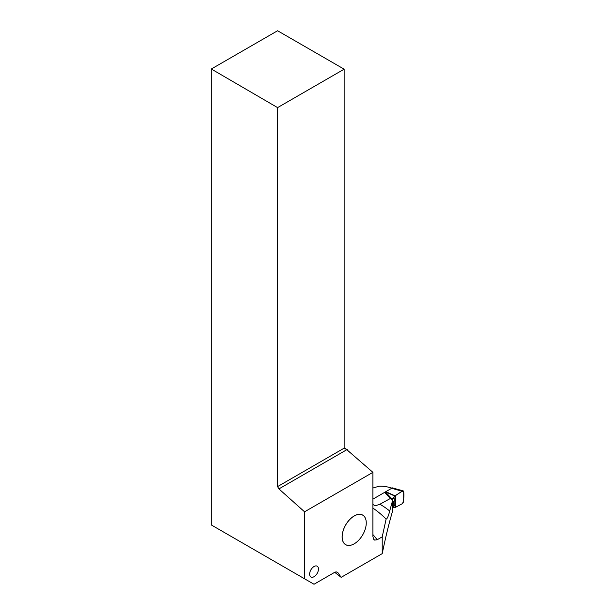 <?xml version="1.0" encoding="UTF-8"?>
<svg xmlns="http://www.w3.org/2000/svg" width="615" height="615" viewBox="0 0 615 615"><rect width="100%" height="100%" fill="white"/><g stroke="black" fill="none" stroke-linecap="round" stroke-linejoin="round"><path stroke-width="0.92" d="M390.371 498.534L384.775 492.546M391.563 499.764L392.209 499.188L385.444 491.954M392.739 507.452L394.984 507.575L402.617 503.547L395.66 507.221L395.66 495.39C398.189 494.437 402.149 489.901 403.686 491.646C404.201 495.69 403.84 499.657 402.617 503.547L403.686 501.686L403.686 491.646L391.263 488.187L392.255 487.849L403.255 490.901L391.617 487.972M392.209 499.188L394.745 496.036L385.513 491.869M402.264 491.239L394.984 495.813L385.828 491.677M392.478 501.225L393.208 502.347L393.208 506.145L395.583 505.246L392.739 506.891M395.314 505.015L395.583 497.443L392.201 499.395M392.385 502.601L394.069 501.855L394.261 505.791L392.478 506.745M392.232 502.247L394.261 501.102L395.583 497.443M392.385 506.076L393.208 506.145L393.046 506.499L392.232 506.337M394.069 501.855L394.261 501.102M392.439 506.76L393.031 506.499M318.462 569.044A6.242 3.605 120 0 0 317.163 566.192A6.242 3.605 120 0 0 310.921 569.798A6.242 3.605 120 0 0 310.921 577.001A6.242 3.605 120 0 0 315.733 575.332A6.242 3.605 120 0 0 318.462 569.044M372.913 534.589A73.039 42.166 60 0 1 377.195 539.747L382.223 536.849L382.223 553.638L341.171 577.339L338.027 572.865L336.459 571.958M377.195 539.747L374.681 540.101L373.636 539.247L372.913 536.518L372.913 472.343L304.563 511.811L304.563 578.792L314.019 584.25L334.322 572.527A6.058 3.498 -60 0 1 337.343 572.227A6.058 3.498 -60 0 1 338.027 572.865M342.109 536.857A17.074 9.855 120 0 0 354.186 543.821A17.074 9.855 120 0 0 354.202 543.814A17.028 9.832 -60 0 1 342.171 536.857A17.028 9.832 -60 0 1 354.209 515.993A17.028 9.832 -60 0 1 366.256 522.95A17.074 9.855 120 0 0 366.256 522.911A17.074 9.855 120 0 0 354.186 515.947A17.074 9.855 120 0 0 342.109 536.857M372.913 488.033L379.063 486.227A65.467 37.799 60 0 1 391.486 488.049M334.721 572.319L341.171 577.339M382.223 553.638C385.459 537.756 388.964 523.388 392.739 510.527L392.739 500.026L389.702 511.004C388.38 516.254 387.189 518.945 386.112 519.083A73.039 42.166 60 0 0 374.95 509.512A73.039 42.166 60 0 0 372.913 508.082M391.67 488.302L372.913 499.126M372.913 504.515A66.236 38.245 60 0 1 375.373 505.807L379.878 504.246L389.995 498.688L391.432 498.519L392.739 500.026M211.314 69.011L277.588 30.75L344.146 69.18L277.588 107.61L211.314 69.011L211.314 524.956L304.563 578.792M277.588 107.61L277.588 486.588L278.918 488.91L346.822 449.703L344.146 448.158L344.146 69.18M277.588 486.588L344.146 448.158M372.913 472.343L346.822 449.703M278.918 488.91L304.563 511.811M347.49 449.803L344.146 447.874M382.223 536.849L386.112 519.083M366.256 522.911L366.256 522.95A17.028 9.832 -60 0 1 354.217 543.806L354.186 543.821M379.878 504.246A65.467 37.799 60 0 1 389.702 511.004M394.253 505.799L393.054 506.491"/></g></svg>
